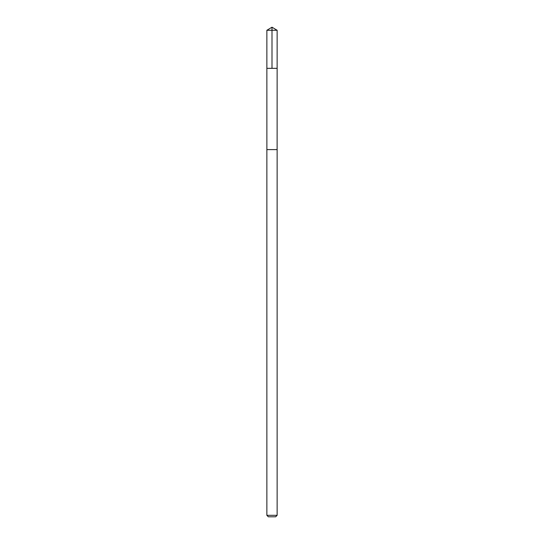 <?xml version="1.0" encoding="UTF-8"?>
<svg xmlns="http://www.w3.org/2000/svg" width="544" height="544" viewBox="0 0 544 544"><rect width="100%" height="100%" fill="white"/><g stroke="black" fill="none" stroke-linecap="round" stroke-linejoin="round"><path stroke-width="0.82" d="M266.866 68.333L277.134 68.333L277.134 30.287L266.866 30.287L266.866 68.333L277.134 68.333L277.12 149.6L266.88 149.6L266.866 68.333M273.408 149.6L266.866 149.6L266.866 515.318L277.134 515.318L277.134 149.6L273.408 149.6M277.134 515.318L275.652 516.8L268.348 516.8L266.866 515.318M272 68.333L272 27.2L266.866 30.287M272 27.2L277.134 30.287"/></g></svg>
